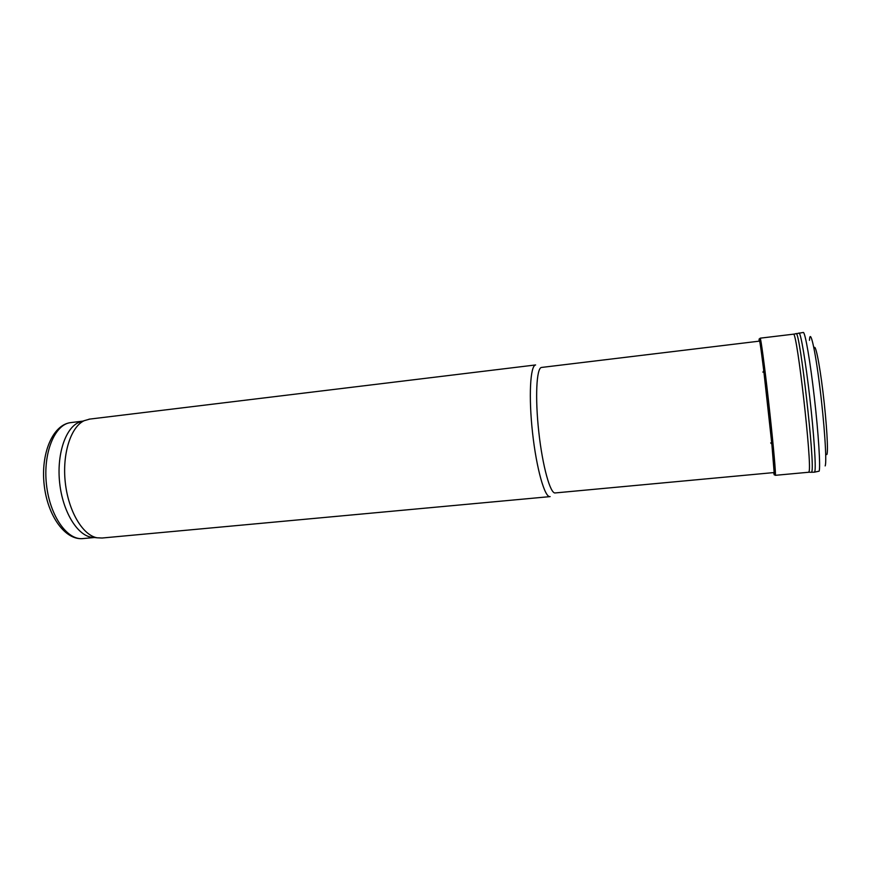 <?xml version="1.0" encoding="UTF-8"?>
<svg xmlns="http://www.w3.org/2000/svg" width="871" height="871" viewBox="0 0 871 871"><rect width="100%" height="100%" fill="white"/><g stroke="black" fill="none" stroke-linecap="round" stroke-linejoin="round"><path stroke-width="1.31" d="M773.688 472.594C774.188 475.294 774.439 475.62 774.417 473.595L774.014 466.279C772.457 444.058 764.444 371.351 760.993 348.16L760.361 343.947C759.436 338.177 759.044 337.251 759.185 341.171M826.829 454.575C828.452 452.354 826.666 422.457 822.986 392.168C819.317 361.824 815.071 341.78 814.058 348.716M775.332 475.316L808.647 472.256L809.072 471.483C812.11 464.341 797.117 332.112 793.546 334.17L760.187 338.166L760.993 348.106M89.811 419.082L84.182 420.693C70.769 426.921 62.081 453.922 65.292 482.567C68.395 511.233 82.691 535.219 97.084 537.799L102.125 538.017L549.873 496.633M82.712 421.172L78.368 422.587C65.129 428.728 56.55 455.152 59.685 483.155C62.712 511.168 76.79 534.62 90.998 537.167L93.992 537.472M541.708 367.42L541.468 367.453C536.46 367.976 534.99 397.666 538.801 431.994C542.557 466.333 550.374 494.282 555.284 492.932L773.796 472.583M89.027 419.18L535.621 364.949C530.232 365.504 528.534 396.643 532.54 432.702C536.482 468.783 544.832 498.049 550.124 496.612M774.221 473.345L771.848 444.101L763.769 370.796C760.514 344.655 758.924 334.78 759.033 341.182M825.175 465.909C826.993 462.261 824.369 422.805 819.644 385.505C814.951 348.084 810.084 327.572 809.464 340.332M814.461 472.169L819.143 471.157C820.58 466.976 818.49 433.66 814.341 397.405C810.204 361.127 805.196 332.232 803.323 332.45L803.214 332.461M811.315 472.278L814.385 472.18L814.842 471.483C816.127 467.106 813.928 433.78 809.79 397.666C805.675 361.509 800.797 332.787 799.045 332.983L798.947 332.994M808.756 472.234L811.489 472.278L811.826 471.57C815.093 464.657 799.981 331.448 796.203 333.549L795.865 333.626M774.014 466.279L774.798 473.889L775.288 475.316L775.44 474.009C775.451 467.945 772.327 434.771 768.418 400.029C764.509 365.243 760.851 338.09 760.187 338.166M774.591 472.507L774.863 473.922M71.27 422.533L70.486 422.631C54.655 424.493 42.897 453.029 46.468 484.559C49.843 516.122 67.47 540.815 83.257 538.55L94.416 537.516M774.275 470.231L771.848 444.101L770.693 442.893M760.372 343.991L763.769 370.796L762.898 372.167M803.323 332.45L793.546 334.17M90.998 537.167L97.084 537.799M78.368 422.587L84.182 420.693M83.257 538.55C65.238 540.749 47.48 515.763 44.16 484.788C40.654 453.835 52.489 425.026 70.486 422.631L82.81 421.139M774.395 472.528L775.397 472.43M541.468 367.453L760.133 341.051"/></g></svg>
